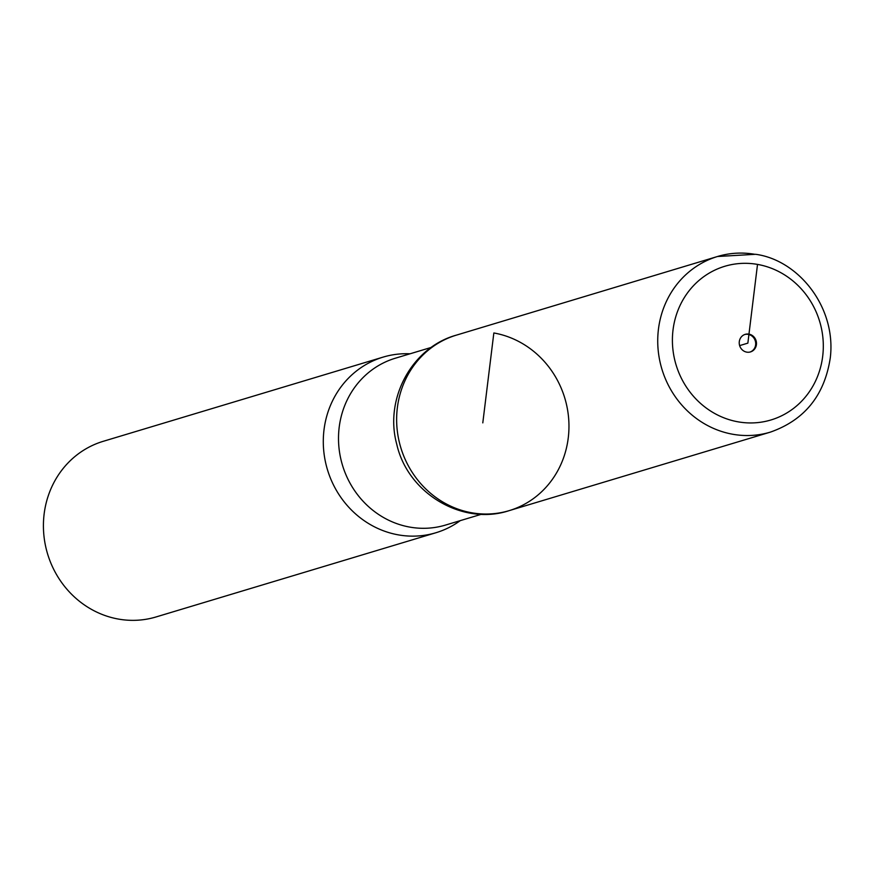 <?xml version="1.0" encoding="UTF-8"?>
<svg xmlns="http://www.w3.org/2000/svg" width="874" height="874" viewBox="0 0 874 874"><rect width="100%" height="100%" fill="white"/><g stroke="black" fill="none" stroke-linecap="round" stroke-linejoin="round"><path stroke-width="1.31" d="M410.048 353.795A91.704 85.728 73.3 0 0 383.096 357.116L103.23 441.315A91.704 85.728 73.3 0 0 47.557 553.821A91.704 85.728 73.3 0 0 156.075 616.946L435.94 532.736A91.704 85.728 73.3 0 0 460.248 520.642M755.005 254.334A91.704 85.728 73.3 0 0 717.521 256.497L456.381 335.135C412.288 347.207 384.123 398.38 396.741 444.189C407.808 493.734 462.859 526.039 509.181 510.635A91.639 85.663 -106.7 0 1 400.773 447.554A91.639 85.663 -106.7 0 1 456.381 335.135A91.639 85.663 73.3 0 0 400.751 447.488A91.639 85.663 73.3 0 0 509.072 510.667A91.639 85.663 73.3 0 0 568.613 418.012A91.639 85.663 73.3 0 0 493.843 332.972L482.798 422.874M383.096 357.116A91.704 85.728 73.3 0 0 327.433 469.622A91.704 85.728 73.3 0 0 435.94 532.736M746.746 352.135A9.166 8.576 73.3 0 0 750.493 351.916A9.166 8.576 73.3 0 0 756.065 340.663A9.166 8.576 73.3 0 0 745.216 334.349A9.166 8.576 73.3 0 0 739.262 343.624A9.166 8.576 73.3 0 0 746.746 352.135M744.823 334.48A9.166 8.576 -106.7 0 1 755.289 340.904A9.166 8.576 -106.7 0 1 750.1 352.025M739.644 345.601L747.86 343.132L757.518 264.407A80.233 75.011 73.3 0 0 678.213 371.1A80.233 75.011 73.3 0 0 807.827 393.89A80.233 75.011 73.3 0 0 757.518 264.407M431.363 347.382L395.332 358.22A87.116 81.435 73.3 0 0 342.444 465.11A87.116 81.435 73.3 0 0 445.532 525.066L481.563 514.229M717.521 256.497A91.704 85.728 73.3 0 0 661.869 369.003A91.704 85.728 73.3 0 0 770.355 432.127C804.637 420.077 824.619 395.288 830.3 357.739C836.418 307.211 798.443 260.048 755.606 254.29L717.521 256.497M509.181 510.635L770.355 432.127"/></g></svg>
